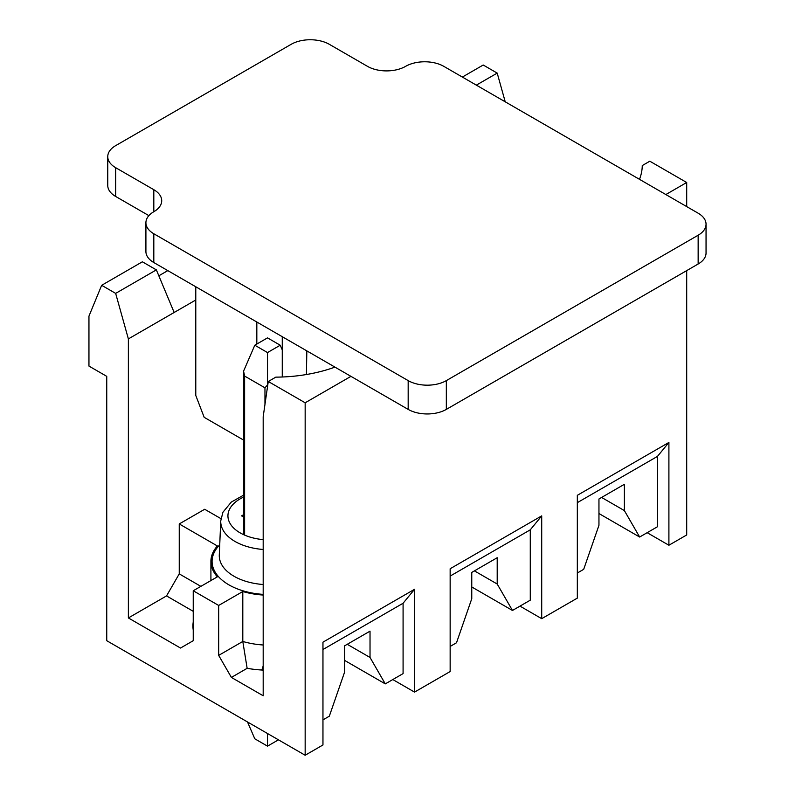 <?xml version="1.0" encoding="UTF-8"?>
<svg xmlns="http://www.w3.org/2000/svg" width="795" height="795" viewBox="0 0 795 795"><rect width="100%" height="100%" fill="white"/><g stroke="black" fill="none" stroke-linecap="round" stroke-linejoin="round"><path stroke-width="1.19" d="M686.701 270.618L686.701 534.965L668.903 545.241L668.903 442.447L577.329 495.315L577.329 598.118L541.713 618.669L541.713 515.875L450.149 568.743L450.149 671.546L414.533 692.097L414.533 589.304L322.959 642.171L322.959 744.975L305.161 755.25L106.749 640.7L106.749 376.353L88.951 366.078L88.951 316.142L101.661 285.306L142.365 261.803L156.357 269.883L174.155 312.475L128.373 338.909L115.653 293.385L156.357 269.883M647.16 532.69L668.903 545.241M519.98 606.118L541.713 618.669M392.79 679.546L414.533 692.097M115.653 293.385L101.661 285.306M128.373 617.944L166.533 595.912L179.243 573.881L179.243 523.945L217.363 545.956A58.631 33.857 0 0 0 210.914 561.399A58.631 33.857 0 0 0 217.363 576.842L193.235 590.764L193.235 640.7L180.515 648.044L128.373 617.944L128.373 338.909M263.185 595.048A58.631 33.857 180 0 1 242.803 591.52L218.675 605.452L193.235 590.764M179.243 523.945L204.683 509.267L220.96 518.658M305.161 755.25L305.161 402.787L268.273 381.491L263.185 416.739L263.185 695.774L231.395 677.419L218.675 655.388L242.803 641.456L242.803 591.52M218.675 605.452L218.675 655.388M347.246 644.308L370.023 657.455L370.023 631.15L344.583 645.838L344.583 672.143L329.319 716.196L322.959 719.863M474.426 570.88L497.203 584.027L497.203 557.722L471.763 572.41L471.763 598.715L456.509 642.767L450.149 646.434M476.344 85.135L497.203 73.1L483.211 65.021L462.352 77.065M505.222 101.81L497.203 73.1M601.606 497.451L624.383 510.599L624.383 484.294L598.953 498.982L598.953 525.286L583.689 569.339L577.329 573.006M665.852 194.546L686.701 182.502L649.823 161.206L642.271 165.569A113.198 65.359 0 0 1 641.605 172.038A113.198 65.359 0 0 1 639.498 179.332M686.701 182.502L686.701 206.591M268.273 381.491L275.825 377.138A113.198 65.359 0 0 0 334.943 367.121M305.161 402.787L350.943 376.353M158.831 275.795L167.805 270.618M195.779 299.993L174.155 312.475M598.953 513.53L639.647 537.032L657.455 526.747L657.455 456.4L668.903 442.447M657.455 456.4L577.329 502.659M639.647 537.032L624.383 510.599M471.763 586.958L512.467 610.461L530.275 600.175L530.275 529.828L541.713 515.875M530.275 529.828L450.149 576.087M512.467 610.461L497.203 584.027M243.568 514.723L241.561 515.875L243.568 517.028M263.185 644.983A58.631 33.857 180 0 1 242.803 641.456L247.146 668.317L231.395 677.419M263.185 670.811L261.843 670.026A76.618 44.242 180 0 1 247.146 668.317M179.243 573.881L200.867 586.362M193.235 622.028A76.618 44.242 0 0 0 193.235 630.008M193.235 611.325L166.533 595.912M261.843 670.026L263.185 665.942M344.583 660.387L385.287 683.889L403.085 673.604L403.085 603.256L414.533 589.304M403.085 603.256L322.959 649.515M385.287 683.889L370.023 657.455M278.449 739.827L267.508 746.147L254.797 738.803L247.503 721.959M267.508 352.563L267.508 384.979L264.964 387.811L244.621 376.065L243.568 371.156L254.797 345.219L267.508 352.563L280.228 345.219L267.508 337.875L254.797 345.219M267.508 746.147L267.508 733.517M280.228 345.219L282.265 349.919M195.779 286.776L195.779 395.453L204.176 417.325L243.568 440.072M706.049 224.21L706.049 252.999A26.98 15.572 180 0 1 698.149 264.01L446.333 409.395A26.98 15.572 180 0 1 408.173 409.395L153.813 262.539A26.98 15.572 180 0 1 145.912 251.528L145.912 222.739A26.98 15.572 180 0 1 153.813 211.728A26.98 15.572 180 0 0 161.713 200.718A26.98 15.572 180 0 0 153.813 189.697L115.653 167.675A26.98 15.572 180 0 1 107.752 156.655A26.98 15.572 180 0 1 115.653 145.644L291.169 44.311A26.98 15.572 180 0 1 329.319 44.311L367.479 66.343A26.98 15.572 180 0 0 405.629 66.343A26.98 15.572 180 0 1 443.789 66.343L698.149 213.199A26.98 15.572 180 0 1 706.049 224.21A26.98 15.572 180 0 1 698.149 235.231L446.333 380.616A26.98 15.572 180 0 1 408.173 380.616L153.813 233.76A26.98 15.572 180 0 1 145.912 222.739M148.874 215.634L115.653 196.454A26.98 15.572 180 0 1 107.752 185.444L107.752 156.655M306.83 350.893L306.423 374.524M282.265 376.999L282.265 336.702M256.825 344.046L256.825 322.015M263.185 594.372A57.459 33.171 180 0 1 219.728 544.873M263.185 549.474A48.803 28.173 180 0 1 235.032 541.465A48.803 28.173 180 0 1 220.752 520.844L219.291 555.009A50.264 29.017 0 0 0 233.998 576.246A50.264 29.017 0 0 0 263.185 584.514M263.185 539.616A41.618 24.029 180 0 1 229.338 522.057A41.618 24.029 180 0 1 243.568 497.104M244.621 535.115L244.621 376.065M264.964 404.407L264.964 387.811M446.333 380.616L446.333 409.395M698.149 235.231L698.149 264.01M153.813 233.76L153.813 262.539M408.173 380.616L408.173 409.395M115.653 167.675L115.653 196.454M153.813 189.697L153.813 211.728M243.568 495.166L231.315 502.062L222.938 512.248L220.752 520.844M210.914 580.569L210.914 561.399M243.568 534.638L243.568 371.156"/></g></svg>
